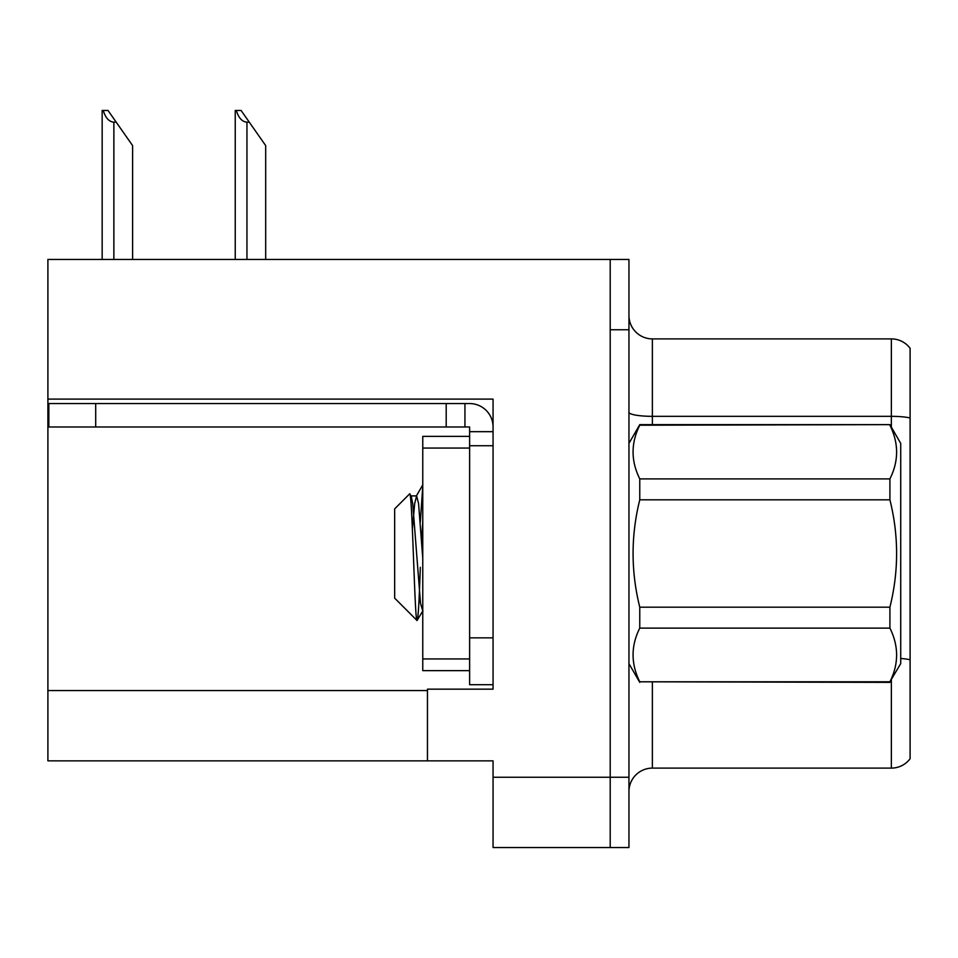 <?xml version="1.0" encoding="UTF-8"?>
<svg xmlns="http://www.w3.org/2000/svg" width="958" height="958" viewBox="0 0 958 958"><rect width="100%" height="100%" fill="white"/><g stroke="black" fill="none" stroke-linecap="round" stroke-linejoin="round"><path stroke-width="1.44" d="M493.059 445.733L493.059 637.848L469.624 637.848L469.624 684.707L493.059 684.707L493.059 637.848L493.059 689.161L427.46 689.161L427.46 760.856L47.9 760.856L47.9 399.103L493.059 399.103L493.059 445.733L469.624 445.733L469.624 426.993L446.2 426.993L446.2 403.558L469.624 403.558A23.435 23.435 0 0 1 493.059 427.005M427.46 760.856L493.059 760.856L493.059 847.543L610.21 847.543L610.21 777.261L610.21 847.543L628.951 847.543L628.951 777.261L610.21 777.261L610.21 259.462L47.9 259.462L47.9 399.103M628.951 791.548A23.435 23.435 0 0 1 652.374 768.112L891.359 768.112L891.359 679.857M610.21 259.462L628.951 259.462L628.951 329.756L610.21 329.756L610.21 777.261L493.059 777.261M910.1 348.269A23.435 23.435 0 0 0 891.359 338.892A23.435 23.435 0 0 1 910.1 348.269A23.435 23.435 0 0 0 891.359 338.892A23.435 23.435 0 0 1 910.1 348.269L910.1 758.748A23.435 23.435 0 0 1 891.359 768.112M628.951 329.756L628.951 777.261M910.1 419.592L910.1 417.963A23.435 4.072 180 0 0 891.359 416.335L891.359 338.892L652.374 338.892A23.435 23.435 0 0 1 628.951 315.457A23.435 23.435 0 0 0 652.374 338.892L652.374 424.645M236.327 110.457L241.081 110.457L249.284 122.169L246.948 122.169C242.111 121.798 238.566 117.894 236.327 110.457L235.237 110.457L235.237 259.462M265.689 259.462L265.689 145.604L249.284 122.169M103.248 110.457L108.003 110.457L116.205 122.169L113.87 122.169C109.032 121.798 105.488 117.894 103.248 110.457L102.159 110.457L102.159 259.462M132.611 259.462L132.611 145.604L116.205 122.169M95.692 426.993L95.692 403.558L48.834 403.558L48.834 426.993L446.2 426.993M95.692 403.558L446.2 403.558M469.624 684.707L493.059 684.707M464.941 426.993L464.941 403.558M493.059 431.675L469.624 431.675M469.624 637.848L469.624 436.357L422.765 436.357L422.765 670.648L469.624 670.648M628.951 443.386L639.764 424.645L889.91 424.645L900.724 443.386L900.724 663.619L889.91 681.797C898.832 664.002 898.832 646.111 889.91 628.113L639.764 628.113C630.843 645.908 630.843 663.81 639.764 681.797L889.91 682.371M889.91 424.645L639.764 425.208C630.843 443.003 630.843 460.906 639.764 478.892L639.764 499.825C630.855 535.594 630.855 571.375 639.764 607.192L639.764 628.113M639.764 478.892L889.91 478.892C898.832 461.097 898.832 443.207 889.91 425.208M889.91 478.892L889.91 499.825L639.764 499.825M639.764 607.192L889.91 607.192C898.832 571.375 898.832 535.594 889.91 499.825M889.91 607.192L889.91 628.113M628.951 663.619L639.764 682.371M422.765 486.46L420.311 522.002M422.765 521.451L421.664 540.575M422.765 610.953L420.526 603.396L412.718 503.621L411.21 496.292L409.617 493.909L394.66 508.878L394.66 598.139L417.041 620.521L422.933 610.725M409.617 493.909C412.239 488.64 414.718 623.203 417.041 620.521C418.131 619.167 419.221 601.432 420.311 567.328M639.764 681.797L889.91 681.797M411.21 496.292L410.383 496.16M422.765 558.37L418.574 503.621L416.622 495.897L414.67 503.621L412.383 528.996M47.9 690.562L427.46 690.562M652.374 682.371L652.374 768.112M891.359 427.16L891.359 416.335L652.374 416.335A23.435 4.072 -0 0 1 628.951 412.263M910.1 659.751A23.435 4.072 180 0 0 900.724 658.469M652.374 338.892A23.435 23.435 0 0 1 628.951 315.457M246.948 259.462L246.948 122.169M113.87 259.462L113.87 122.169M422.765 658.936L469.624 658.936M422.765 448.069L469.624 448.069M410.766 495.897L416.622 495.897M416.167 496.292L422.765 484.916"/></g></svg>
